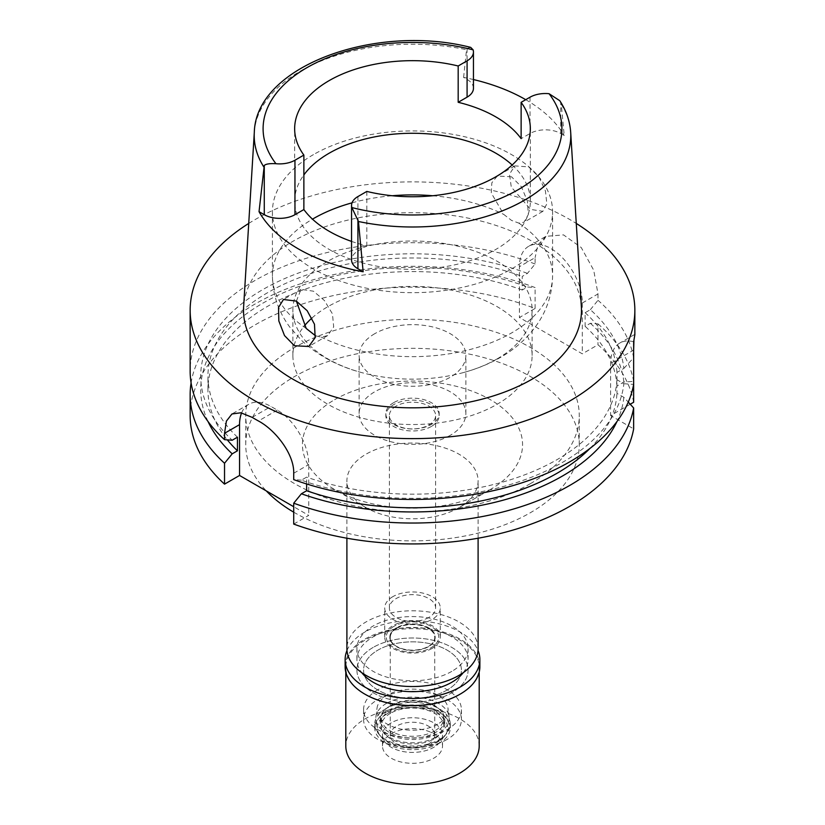 <?xml version="1.0" encoding="UTF-8"?>
<svg xmlns="http://www.w3.org/2000/svg" width="825" height="825" viewBox="0 0 825 825"><rect width="100%" height="100%" fill="white"/><g stroke="black" fill="none" stroke-linecap="round" stroke-linejoin="round"><path stroke-width="0.62" stroke-dasharray="4.12 3.09" d="M559.752 100.681L561.278 104.404L564.217 135.517L560.732 133.506A21.697 12.53 0 0 0 530.042 133.506L521.132 138.641M512.17 165.01A117.841 68.042 180 0 1 530.341 201.321A117.841 68.042 180 0 1 495.825 249.428A117.841 68.042 180 0 1 367.403 264.175A117.841 68.042 180 0 1 294.649 201.321A117.841 68.042 180 0 1 303.868 174.941M473.447 88.296A21.697 12.53 0 0 0 467.084 79.437L463.609 77.426A160.091 92.431 180 0 1 473.447 79.551M525.731 99.681A160.091 92.431 180 0 1 564.217 135.517M463.609 77.426L466.537 49.706L467.084 48.407L470.704 47.376M581.377 306.807A168.991 97.567 0 0 0 474.396 219.471A168.991 97.567 0 0 0 293.009 241.271A168.991 97.567 0 0 0 243.623 306.807M528.691 166.928L538.88 176.87L545.408 190.884L546.862 203.816L542.881 211.324L530.578 209.406L511.273 187.017L509.479 174.157L514.862 165.887L528.691 166.928M351.553 241.405A117.841 68.042 0 0 0 366.816 245.891L357.916 251.037A21.697 12.53 0 0 0 351.553 259.896M366.816 191.431L366.816 245.891M313.448 154.615A140.085 80.871 0 0 0 272.415 211.798A140.085 80.871 0 0 0 358.896 286.512A140.085 80.871 0 0 0 511.552 268.981A140.085 80.871 0 0 0 552.585 211.798A140.085 80.871 0 0 0 466.104 137.084A140.085 80.871 0 0 0 313.448 154.615M511.552 176.818L497.31 176.024L491.844 182.789L491.267 193.009L503.755 214.417L511.521 220.409L518.781 223.09L523.988 222.234L528.32 214.531L527.433 201.228L521.431 186.79L511.552 176.818M497.083 358.916A119.625 69.063 0 0 0 532.125 310.076A119.625 69.063 0 0 0 458.277 246.273A119.625 69.063 0 0 0 327.917 261.236A119.625 69.063 0 0 0 292.875 310.076A119.625 69.063 0 0 0 361.02 372.415A119.625 69.063 0 0 0 463.98 372.415A119.625 69.063 0 0 0 497.083 358.916M296.392 301.135L301.012 289.348L313.448 291.194L324.472 300.589L332.454 313.892L333.692 326.937L327.69 335.569L321.245 337.136L315.532 335.785M311.943 318.048A119.625 69.063 180 0 1 327.917 306.632A119.625 69.063 180 0 1 458.277 291.658A119.625 69.063 180 0 1 532.125 355.462A119.625 69.063 180 0 1 497.083 404.302A119.625 69.063 180 0 1 366.723 419.275A119.625 69.063 180 0 1 292.875 355.462A119.625 69.063 180 0 1 304.343 325.957M374.767 333.682A53.367 30.814 0 0 0 359.133 355.462A53.367 30.814 0 0 0 392.081 383.924A53.367 30.814 0 0 0 450.233 377.252A53.367 30.814 0 0 0 465.867 355.462A53.367 30.814 0 0 0 432.919 326.999A53.367 30.814 0 0 0 374.767 333.682M450.233 435.342A53.367 30.814 180 0 1 392.081 442.025A53.367 30.814 180 0 1 359.133 413.562A53.367 30.814 180 0 1 374.767 391.772A53.367 30.814 180 0 1 432.919 385.1A53.367 30.814 180 0 1 465.867 413.562A53.367 30.814 180 0 1 450.233 435.342M393.628 402.672A26.678 15.407 0 0 0 385.822 413.562A26.678 15.407 0 0 0 402.291 427.793A26.678 15.407 0 0 0 431.372 424.452A26.678 15.407 0 0 0 439.178 413.562A26.678 15.407 0 0 0 422.709 399.331A26.678 15.407 0 0 0 393.628 402.672M431.372 426.453A26.678 15.407 180 0 1 402.291 429.794A26.678 15.407 180 0 1 385.822 415.552A26.678 15.407 180 0 1 393.628 404.662A26.678 15.407 180 0 1 422.709 401.321A26.678 15.407 180 0 1 439.178 415.552A26.678 15.407 180 0 1 431.372 426.453M396.144 406.117A23.121 13.355 0 0 0 389.379 415.552A23.121 13.355 0 0 0 403.652 427.897A23.121 13.355 0 0 0 428.856 424.999A23.121 13.355 0 0 0 435.621 415.552A23.121 13.355 0 0 0 421.348 403.219A23.121 13.355 0 0 0 396.144 406.117M428.856 617.44A23.121 13.355 180 0 1 403.652 620.338A23.121 13.355 180 0 1 389.379 608.004A23.121 13.355 180 0 1 396.144 598.558A23.121 13.355 180 0 1 421.348 595.671A23.121 13.355 180 0 1 435.621 608.004A23.121 13.355 180 0 1 428.856 617.44M392.844 596.65A27.792 16.046 0 0 0 384.708 608.004A27.792 16.046 0 0 0 401.868 622.823A27.792 16.046 0 0 0 432.156 619.348A27.792 16.046 0 0 0 440.292 608.004A27.792 16.046 0 0 0 423.132 593.175A27.792 16.046 0 0 0 392.844 596.65M432.156 648.398A27.792 16.046 180 0 1 401.868 651.874A27.792 16.046 180 0 1 384.708 637.044A27.792 16.046 180 0 1 392.844 625.701A27.792 16.046 180 0 1 423.132 622.225A27.792 16.046 180 0 1 440.292 637.044A27.792 16.046 180 0 1 432.156 648.398M393.958 626.34A26.225 15.139 0 0 0 386.347 635.92A26.225 15.139 0 0 0 401.569 650.812A26.225 15.139 0 0 0 431.042 647.759A26.225 15.139 0 0 0 438.653 635.92A26.225 15.139 0 0 0 421.627 622.854A26.225 15.139 0 0 0 393.958 626.34A26.225 15.139 180 0 1 421.627 622.854A26.225 15.139 180 0 1 438.653 635.92A26.225 15.139 180 0 1 431.042 647.759A26.225 15.139 180 0 1 401.569 650.812A26.225 15.139 180 0 1 386.347 635.92A26.225 15.139 180 0 1 393.958 626.34M437.652 724.195A35.578 20.543 180 0 1 397.671 728.341A35.578 20.543 180 0 1 377.025 708.139A35.578 20.543 180 0 1 387.348 695.145A35.578 20.543 180 0 1 424.885 690.412A35.578 20.543 180 0 1 447.975 708.139A35.578 20.543 180 0 1 437.652 724.195M377.912 689.7A48.912 28.246 0 0 0 363.588 709.665A48.912 28.246 0 0 0 393.783 735.756A48.912 28.246 0 0 0 447.088 729.64A48.912 28.246 0 0 0 461.412 709.665A48.912 28.246 0 0 0 431.217 683.574A48.912 28.246 0 0 0 377.912 689.7M447.088 690.061A48.912 28.246 180 0 1 393.783 696.187A48.912 28.246 180 0 1 363.588 670.086A48.912 28.246 180 0 1 377.912 650.121A48.912 28.246 180 0 1 431.217 643.995A48.912 28.246 180 0 1 461.412 670.086A48.912 28.246 180 0 1 447.088 690.061A48.912 28.246 0 0 0 461.412 670.086A48.912 28.246 0 0 0 431.217 643.995A48.912 28.246 0 0 0 377.912 650.121A48.912 28.246 0 0 0 363.588 670.086A48.912 28.246 0 0 0 393.783 696.187A48.912 28.246 0 0 0 447.088 690.061M373.189 647.398A55.584 32.093 0 0 0 356.916 670.086A55.584 32.093 0 0 0 391.225 699.744A55.584 32.093 0 0 0 451.811 692.783A55.584 32.093 0 0 0 468.084 670.086A55.584 32.093 0 0 0 433.775 640.437A55.584 32.093 0 0 0 373.189 647.398A55.584 32.093 180 0 1 433.775 640.437A55.584 32.093 180 0 1 468.084 670.086A55.584 32.093 180 0 1 451.811 692.783A55.584 32.093 180 0 1 391.225 699.744A55.584 32.093 180 0 1 356.916 670.086A55.584 32.093 180 0 1 373.189 647.398M451.811 671.364A55.584 32.093 180 0 1 391.225 678.315A55.584 32.093 180 0 1 356.916 648.667A55.584 32.093 180 0 1 373.189 625.979A55.584 32.093 180 0 1 433.775 619.018A55.584 32.093 180 0 1 468.084 648.667A55.584 32.093 180 0 1 451.811 671.364M478.098 648.667A65.598 37.867 0 0 0 437.601 613.676A65.598 37.867 0 0 0 366.114 621.885A65.598 37.867 0 0 0 346.902 648.667M458.886 507.695A65.598 37.867 180 0 1 366.114 507.695A65.598 37.867 180 0 1 346.902 480.913A65.598 37.867 180 0 1 366.114 454.142A65.598 37.867 180 0 1 437.601 445.923A65.598 37.867 180 0 1 478.098 480.913A65.598 37.867 180 0 1 458.886 507.695L490.328 489.534L458.886 507.695M334.672 399.671A110.065 63.546 180 0 1 490.328 399.671A110.065 63.546 180 0 1 490.328 489.534A110.065 63.546 180 0 1 334.672 489.534A110.065 63.546 180 0 1 334.672 399.671M293.721 512.181A166.763 96.278 0 0 0 530.423 512.686A166.763 96.278 0 0 0 579.263 444.603A166.763 96.278 0 0 0 476.314 355.657A166.763 96.278 0 0 0 294.577 376.53A166.763 96.278 0 0 0 245.737 444.603A166.763 96.278 0 0 0 266.279 490.896M530.423 483.636A166.763 96.278 180 0 1 348.686 504.508A166.763 96.278 180 0 1 245.737 415.552A166.763 96.278 180 0 1 294.577 347.48A166.763 96.278 180 0 1 476.314 326.607A166.763 96.278 180 0 1 579.263 415.552A166.763 96.278 180 0 1 530.423 483.636M630.228 404.229L610.603 415.552L633.652 428.866M633.652 402.249A222.348 128.37 0 0 0 597.991 344.767L582.306 353.832L519.41 317.522L535.105 308.468A222.348 128.37 0 0 0 255.276 324.782A222.348 128.37 0 0 0 190.152 415.552M293.721 524.081L308.736 515.408L293.721 506.736M306.642 483.976L306.642 477.128L301.393 480.16A211.778 122.265 0 0 0 562.248 462.526A211.778 122.265 0 0 0 623.865 383.728L616.966 379.737L616.966 393.36L623.865 397.341L628.268 402.105M623.865 383.728L633.652 384.398L633.652 381.367L623.865 382.037L616.966 386.017L616.966 372.395L623.865 368.414A211.778 122.265 0 0 0 590.36 309.695L585.131 312.706L585.131 326.329L590.36 323.307L597.991 323.885L597.991 344.767M633.652 341.725A44.467 25.678 -120 0 0 619.812 343.045A44.467 25.678 -120 0 0 610.603 363.402L610.603 415.552M241.601 412.912A44.467 25.678 60 0 1 248.758 404.281A44.467 25.678 60 0 1 270.992 406.478L277.282 410.108A44.467 25.678 60 0 1 308.736 464.578L308.736 515.408M301.393 480.16L293.721 479.603M191.091 382.882A222.348 128.37 180 0 1 255.276 303.899A222.348 128.37 180 0 1 535.105 287.574L527.464 286.997L522.246 290.018L522.246 276.406L527.464 273.384L535.105 263.99L535.105 257.627L519.41 266.692L519.41 317.522M535.105 308.468L535.105 287.574M582.306 303.002L597.991 293.937L593.711 270.208L581.254 247.562L563.516 234.877L545.913 236.352L528.619 246.335A44.467 25.678 -120 0 1 550.863 248.531A44.467 25.678 -120 0 1 582.306 303.002L582.306 353.832M528.619 246.335A44.467 25.678 -120 0 0 519.41 266.692M597.991 293.937L597.991 300.3L590.36 309.695M597.991 323.885A222.348 128.37 180 0 1 633.652 381.367M623.865 368.414L633.652 357.782L633.652 350.089L610.603 363.402M633.92 340.56L634.848 334.754M633.652 357.782A222.348 128.37 0 0 0 597.991 300.3M545.913 236.352L537.931 244.912L535.105 257.627M535.105 263.99A222.348 128.37 0 0 0 255.276 280.314A222.348 128.37 0 0 0 190.152 371.085M248.727 223.431A222.348 128.37 180 0 1 255.276 219.481A222.348 128.37 180 0 1 576.273 223.431M616.966 379.737A204.559 118.099 180 0 1 557.143 459.587A204.559 118.099 180 0 1 306.642 477.128M589.968 448.429A204.559 118.099 0 0 0 616.966 393.36M623.865 397.341A211.778 122.265 180 0 1 616.976 421.513M527.464 273.384A211.778 122.265 0 0 0 262.752 289.616A211.778 122.265 0 0 0 232.207 440.22M237.456 437.188A204.559 118.099 180 0 1 207.941 376.066A204.559 118.099 180 0 1 267.857 292.555A204.559 118.099 180 0 1 522.246 276.406M522.246 290.018A204.559 118.099 0 0 0 267.857 306.178A204.559 118.099 0 0 0 207.941 389.689A204.559 118.099 0 0 0 227.318 439.869M208.024 421.513A211.778 122.265 180 0 1 262.752 303.229A211.778 122.265 180 0 1 527.464 286.997M585.131 312.706A204.559 118.099 180 0 1 616.966 372.395M616.966 386.017A204.559 118.099 0 0 0 585.131 326.329M590.36 323.307A211.778 122.265 180 0 1 623.865 382.037M386.554 703.323A36.692 21.182 0 0 0 375.911 716.729A36.692 21.182 0 0 0 397.207 737.56A36.692 21.182 0 0 0 438.446 733.281A36.692 21.182 0 0 0 449.089 716.729A36.692 21.182 0 0 0 425.267 698.445A36.692 21.182 0 0 0 386.554 703.323M396.464 627.794A22.677 13.097 0 0 0 389.823 637.044A22.677 13.097 0 0 0 403.817 649.141A22.677 13.097 0 0 0 428.536 646.305A22.677 13.097 0 0 0 435.177 637.044A22.677 13.097 0 0 0 421.183 624.948A22.677 13.097 0 0 0 396.464 627.794M428.536 646.666A22.677 13.097 180 0 1 403.817 649.512A22.677 13.097 180 0 1 389.823 637.416A22.677 13.097 180 0 1 396.464 628.155A22.677 13.097 180 0 1 421.183 625.319A22.677 13.097 180 0 1 435.177 637.416A22.677 13.097 180 0 1 428.536 646.666M396.773 628.33A22.234 12.839 0 0 0 390.266 637.416A22.234 12.839 0 0 0 403.992 649.275A22.234 12.839 0 0 0 428.227 646.491A22.234 12.839 0 0 0 434.734 637.416A22.234 12.839 0 0 0 421.008 625.556A22.234 12.839 0 0 0 396.773 628.33M428.227 744.16A22.234 12.839 180 0 1 403.992 746.945A22.234 12.839 180 0 1 390.266 735.085A22.234 12.839 180 0 1 396.773 726.01A22.234 12.839 180 0 1 421.008 723.226A22.234 12.839 180 0 1 434.734 735.085A22.234 12.839 180 0 1 428.227 744.16M391.277 722.834A30.02 17.335 0 0 0 385.1 742.16A30.02 17.335 0 0 0 433.723 747.337A30.02 17.335 0 0 0 439.9 742.16A30.02 17.335 0 0 0 429.526 720.813A30.02 17.335 0 0 0 391.277 722.834A30.02 17.335 0 0 0 382.48 735.085A30.02 17.335 0 0 0 385.1 742.16A30.02 17.335 0 0 0 433.723 747.337A30.02 17.335 0 0 0 439.9 742.16A30.02 17.335 0 0 0 442.52 735.085A30.02 17.335 0 0 0 423.988 719.07A30.02 17.335 0 0 0 391.277 722.834M438.261 740.881A36.434 21.037 180 0 1 379.242 734.59A36.434 21.037 180 0 1 386.739 711.129A36.434 21.037 180 0 1 433.166 708.685A36.434 21.037 180 0 1 445.758 734.59A36.434 21.037 180 0 1 438.261 740.881M390.493 713.295A31.133 17.975 0 0 0 381.367 726.01A31.133 17.975 0 0 0 400.589 742.613A31.133 17.975 0 0 0 434.507 738.715A31.133 17.975 0 0 0 443.633 726.01A31.133 17.975 0 0 0 424.411 709.407A31.133 17.975 0 0 0 390.493 713.295M434.507 731.012A31.133 17.975 180 0 1 400.589 734.91A31.133 17.975 180 0 1 381.367 718.307A31.133 17.975 180 0 1 390.493 705.592A31.133 17.975 180 0 1 424.411 701.704A31.133 17.975 180 0 1 443.633 718.307A31.133 17.975 180 0 1 434.507 731.012M463.238 672.664A55.584 32.093 0 0 0 468.084 659.557A55.584 32.093 0 0 0 433.775 629.908A55.584 32.093 0 0 0 373.189 636.869A55.584 32.093 0 0 0 356.916 659.557A55.584 32.093 0 0 0 361.762 672.664M447.088 739.437A48.912 28.246 180 0 1 393.783 745.563A48.912 28.246 180 0 1 363.588 719.472A48.912 28.246 180 0 1 377.912 699.497A48.912 28.246 180 0 1 431.217 693.382A48.912 28.246 180 0 1 461.412 719.472A48.912 28.246 180 0 1 447.088 739.437M389.699 706.313A32.237 18.614 0 0 0 380.263 719.472A32.237 18.614 0 0 0 400.166 736.673A32.237 18.614 0 0 0 435.301 732.631A32.237 18.614 0 0 0 444.737 719.472A32.237 18.614 0 0 0 424.834 702.271A32.237 18.614 0 0 0 389.699 706.313M435.301 737.354A32.237 18.614 180 0 1 400.166 741.386A32.237 18.614 180 0 1 380.263 724.195A32.237 18.614 180 0 1 389.699 711.026A32.237 18.614 180 0 1 424.834 706.994A32.237 18.614 180 0 1 444.737 724.195A32.237 18.614 180 0 1 435.301 737.354M385.77 708.757A37.795 21.821 0 0 0 374.705 724.195A37.795 21.821 0 0 0 398.032 744.356A37.795 21.821 0 0 0 439.23 739.623A37.795 21.821 0 0 0 450.295 724.195A37.795 21.821 0 0 0 426.968 704.034A37.795 21.821 0 0 0 385.77 708.757M439.23 743.253A37.795 21.821 180 0 1 398.032 747.986A37.795 21.821 180 0 1 374.705 727.825A37.795 21.821 180 0 1 385.77 712.387A37.795 21.821 180 0 1 426.968 707.664A37.795 21.821 180 0 1 450.295 727.825A37.795 21.821 180 0 1 439.23 743.253M387.647 713.47A35.155 20.295 0 0 0 380.407 736.106A35.155 20.295 0 0 0 437.353 742.17A35.155 20.295 0 0 0 444.593 736.106A35.155 20.295 0 0 0 432.434 711.109A35.155 20.295 0 0 0 387.647 713.47M391.277 733.724A30.02 17.335 180 0 1 423.988 729.97A30.02 17.335 180 0 1 442.52 745.975A30.02 17.335 180 0 1 433.723 758.237A30.02 17.335 180 0 1 401.012 761.991A30.02 17.335 180 0 1 382.48 745.975A30.02 17.335 180 0 1 391.277 733.724M479.201 745.975A66.701 38.507 0 0 0 438.023 710.397A66.701 38.507 0 0 0 365.331 718.75A66.701 38.507 0 0 0 345.799 745.975M365.093 694.279A66.701 38.507 180 0 1 345.799 667.188A66.701 38.507 180 0 1 365.331 639.952A66.701 38.507 180 0 1 438.023 631.61A66.701 38.507 180 0 1 479.201 667.188A66.701 38.507 180 0 1 459.669 694.413M479.872 666.641A67.372 38.899 0 0 0 438.281 630.702A67.372 38.899 0 0 0 364.856 639.138A67.372 38.899 0 0 0 345.128 666.641M346.985 650.492A67.372 38.899 180 0 1 364.856 632.053A67.372 38.899 180 0 1 430.805 622.122A67.372 38.899 180 0 1 478.015 650.492M560.732 133.506L560.732 102.475M530.042 97.195L530.042 133.506M467.084 48.407L467.084 79.437M254.306 132.382A158.287 91.389 180 0 1 300.568 70.991A158.287 91.389 180 0 1 466.537 49.706M561.278 104.404A158.287 91.389 180 0 1 570.694 132.382M352.028 202.826A140.085 80.871 180 0 1 392.339 195.742M432.661 195.742A140.085 80.871 180 0 1 503.755 214.417M518.781 223.09A140.085 80.871 180 0 1 552.585 275.777A140.085 80.871 180 0 1 511.552 332.96A140.085 80.871 180 0 1 321.245 337.136M306.219 328.463A140.085 80.871 180 0 1 272.415 275.777A140.085 80.871 180 0 1 312.479 219.151M293.721 473.241L308.736 464.578M277.282 410.108L258.452 420.987M252.161 417.357L270.992 406.478M357.916 251.037L357.916 196.567M530.341 201.321L530.341 128.71M294.649 201.321L294.649 128.71M463.98 372.415C477.108 368.827 489.287 363.825 500.497 357.39C514.491 349.439 526.154 339.209 535.477 326.731C546.593 311.603 552.296 294.618 552.585 275.777L552.585 211.798M514.862 165.887L497.31 176.024M542.881 211.324L523.988 222.234M272.415 211.798L272.415 275.777C272.714 294.834 278.53 311.974 289.864 327.195L301.672 340.498C318.007 355.534 337.796 366.176 361.02 372.415M301.012 289.348L283.573 299.423M327.69 335.569L309.035 346.335M292.875 355.462L292.875 310.076M532.125 355.462L532.125 310.076M359.133 413.562L359.133 355.462M465.867 413.562L465.867 355.462M385.822 415.552L385.822 413.562M439.178 415.552L439.178 413.562M389.379 608.004L389.379 415.552M435.621 608.004L435.621 415.552M384.708 637.044L384.708 608.004M440.292 637.044L440.292 608.004M375.911 716.729L377.025 708.139M449.089 716.729L447.975 708.139M363.588 709.665L363.588 719.472M461.412 709.665L461.412 719.472M356.916 659.557L356.916 648.667M468.084 659.557L468.084 648.667M346.902 538.22L346.902 480.913M478.098 538.22L478.098 480.913M366.114 507.695L334.672 489.534M245.737 444.603L245.737 415.552M579.263 444.603L579.263 415.552M634.776 334.414L619.812 343.045M248.758 404.281L231.959 413.975M207.941 389.689L207.941 376.066M390.266 637.416L390.266 735.085M434.734 637.416L434.734 735.085M380.407 736.106L379.242 734.59M444.593 736.106L445.758 734.59M381.367 718.307L381.367 726.01M443.633 718.307L443.633 726.01M380.263 719.472L380.263 724.195M444.737 719.472L444.737 724.195M374.705 724.195L374.705 727.825M450.295 724.195L450.295 727.825M442.52 735.085L442.52 745.975M382.48 735.085L382.48 745.975M345.799 667.188L345.799 672.097M479.201 667.188L479.201 672.097"/><path stroke-width="1.24" d="M530.042 97.195A21.697 12.53 180 0 1 549.048 93.699L559.752 100.681C566.311 110.705 569.951 121.265 570.694 132.382A158.287 91.389 180 0 1 524.432 200.227A158.287 91.389 180 0 1 358.463 221.502L351.863 207.549A21.697 12.53 180 0 1 351.553 205.435A21.697 12.53 180 0 1 357.916 196.567L366.816 191.431A117.841 68.042 0 0 0 495.825 176.818A117.841 68.042 0 0 0 530.341 128.71A117.841 68.042 0 0 0 521.132 102.331L530.042 97.195M264.268 165.505L259.04 211.674L264.268 214.686L264.268 165.505C265.846 163.958 269.744 163.371 275.952 163.711A21.697 12.53 180 0 0 294.958 160.225L303.868 155.079A117.841 68.042 0 0 1 294.649 128.71A117.841 68.042 0 0 1 329.175 80.602A117.841 68.042 0 0 1 458.184 65.99L458.184 102.3A117.841 68.042 0 0 1 521.132 138.641L521.132 102.331M303.868 174.941A117.841 68.042 180 0 1 329.175 153.203A117.841 68.042 180 0 1 512.17 165.01M473.447 79.551A160.091 92.431 180 0 1 525.731 99.681M458.184 102.3L467.084 97.154A21.697 12.53 0 0 0 473.447 88.296L473.447 51.985A21.697 12.53 180 0 1 467.084 60.844L458.184 65.99M263.722 166.805A158.287 91.389 180 0 1 254.306 132.382C255.853 65.866 375.849 23.203 470.704 47.376L473.137 49.871A21.697 12.53 180 0 1 473.447 51.985M254.306 132.382L243.623 306.807A168.991 97.567 0 0 0 345.077 399.723A168.991 97.567 0 0 0 531.991 379.242A168.991 97.567 0 0 0 581.377 306.807L570.694 132.382M351.553 205.435L351.553 259.896A21.697 12.53 0 0 0 357.916 268.754L363.144 271.776L358.463 221.513M363.144 271.776A161.205 93.07 180 0 1 259.04 211.674M294.422 345.747L308.798 346.479L315.16 337.611L314.48 324.225L307.158 310.695L296.309 301.094L283.46 299.485L278.53 307.457L278.829 320.946L284.512 335.579L294.422 345.747M264.268 214.686A21.697 12.53 0 0 0 294.958 214.686L303.868 209.55A117.841 68.042 0 0 0 351.553 241.405M303.868 209.55L303.868 155.079M315.532 335.785L306.219 328.463L296.392 301.135M304.343 325.957A119.625 69.063 180 0 1 311.943 318.048M346.902 538.22L346.902 648.667A65.598 37.867 0 0 0 387.399 683.657A65.598 37.867 0 0 0 458.886 675.448A65.598 37.867 0 0 0 478.098 648.667L478.098 538.22M266.279 490.896A166.763 96.278 0 0 0 293.721 512.181M630.228 404.229L633.652 402.249L633.652 341.725L634.848 334.754L634.848 310.262A222.348 128.37 180 0 1 569.724 401.032A222.348 128.37 180 0 1 327.412 428.856A222.348 128.37 180 0 1 190.152 310.262A222.348 128.37 180 0 1 248.727 223.431M633.652 384.398A222.348 128.37 0 0 1 569.724 461.856A222.348 128.37 0 0 1 293.721 479.603L293.721 473.241C294.339 454.348 275.581 430.062 258.452 420.987A222.348 128.37 0 0 1 252.161 417.357L240.879 412.778L231.959 413.975L226.401 421.111L224.534 433.3L224.534 439.663L232.207 440.22L237.456 437.188L237.456 450.801L232.207 453.832L224.534 463.248A222.348 128.37 180 0 1 190.152 394.67L190.152 415.552A222.348 128.37 0 0 0 224.534 484.141L239.549 475.468L239.549 424.638A44.467 25.678 60 0 1 241.601 412.912M293.721 506.736L239.549 475.468M293.721 503.188L293.721 524.081A222.348 128.37 0 0 0 569.724 506.333A222.348 128.37 0 0 0 633.652 428.866L633.652 407.973A222.348 128.37 180 0 1 569.724 485.44A222.348 128.37 180 0 1 293.721 503.188L301.393 493.773L306.642 490.741L306.642 483.976M628.268 402.105L633.652 407.973M224.534 463.248L224.534 484.141M190.152 394.67A222.348 128.37 180 0 1 191.091 382.882M633.652 350.089L633.92 340.56M576.273 223.431A222.348 128.37 180 0 1 634.848 310.262M306.642 490.741A204.559 118.099 0 0 0 557.143 473.199A204.559 118.099 0 0 0 589.968 448.429M616.976 421.513A211.778 122.265 180 0 1 562.248 476.149A211.778 122.265 180 0 1 301.393 493.773M190.152 310.262L190.152 371.085A222.348 128.37 0 0 0 224.534 439.663M227.318 439.869A204.559 118.099 0 0 0 237.456 450.801M232.207 453.832A211.778 122.265 180 0 1 208.024 421.513M361.762 672.664A55.584 32.093 0 0 0 451.811 682.254A55.584 32.093 0 0 0 463.238 672.664M345.799 672.097L345.799 745.975A66.701 38.507 0 0 0 386.977 781.553A66.701 38.507 0 0 0 459.669 773.211A66.701 38.507 0 0 0 479.201 745.975L479.201 672.097M478.015 650.492A67.372 38.899 180 0 1 479.872 659.557A67.372 38.899 180 0 1 460.144 687.06A67.372 38.899 180 0 1 386.719 695.496A67.372 38.899 180 0 1 345.128 659.557L345.128 666.641A67.372 38.899 0 0 0 364.856 694.145A67.372 38.899 0 0 0 460.144 694.145L459.669 694.413A66.701 38.507 180 0 1 365.331 694.413A66.701 38.507 180 0 1 365.093 694.279M459.669 694.413L460.144 694.145A67.372 38.899 0 0 0 479.872 666.641L479.872 659.557M345.128 659.557A67.372 38.899 180 0 1 346.985 650.492M549.048 93.699A149.407 86.264 180 0 1 518.152 189.709A149.407 86.264 180 0 1 351.863 207.549M467.084 97.154L467.084 60.844M275.952 163.711A149.407 86.264 180 0 1 306.848 67.712A149.407 86.264 180 0 1 473.137 49.871M294.958 160.225L294.958 214.686M312.479 219.151A140.085 80.871 180 0 1 313.448 218.594A140.085 80.871 180 0 1 352.028 202.826M392.339 195.742A140.085 80.871 180 0 1 432.661 195.742M239.549 424.638L224.534 433.3M357.916 219.574L357.916 268.754"/></g></svg>
